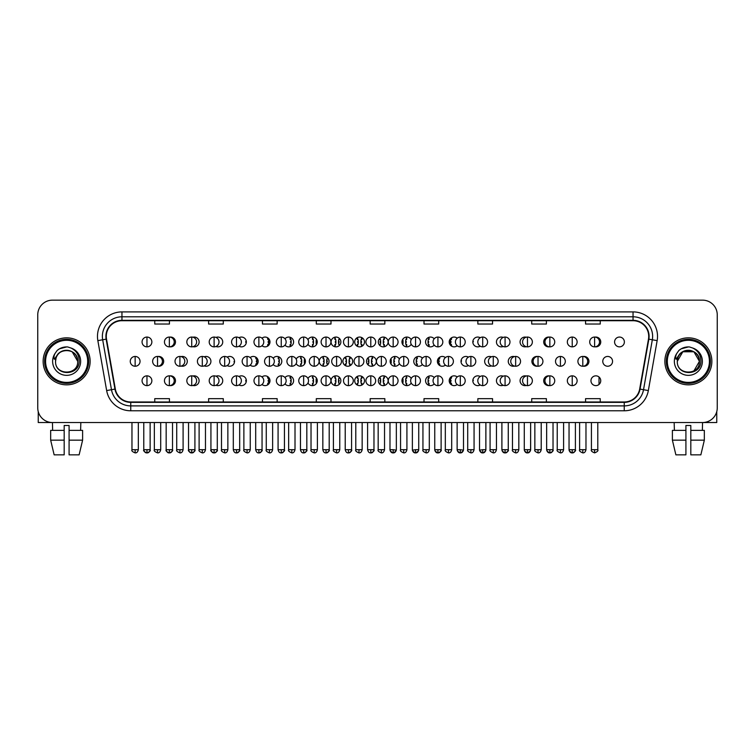 <?xml version="1.0" encoding="UTF-8"?>
<svg xmlns="http://www.w3.org/2000/svg" width="755" height="755" viewBox="0 0 755 755"><rect width="100%" height="100%" fill="white"/><g stroke="black" fill="none" stroke-linecap="round" stroke-linejoin="round"><path stroke-width="1.13" d="M354.699 380.728A4.898 4.898 0 0 0 359.597 385.626A4.898 4.898 0 0 0 364.486 380.728A4.898 4.898 0 0 0 359.597 375.839A4.898 4.898 0 0 0 354.699 380.728M331.077 380.728A4.898 4.898 0 0 0 335.966 385.626A4.898 4.898 0 0 0 340.864 380.728A4.898 4.898 0 0 0 335.966 375.839A4.898 4.898 0 0 0 331.077 380.728M307.993 382.974A4.898 4.898 0 0 0 317.242 380.728A4.898 4.898 0 0 0 307.993 378.491M284.984 383.899A4.898 4.898 0 0 0 293.61 380.728A4.898 4.898 0 0 0 284.984 377.557M238.976 384.946A4.898 4.898 0 0 0 246.357 380.728A4.898 4.898 0 0 0 238.976 376.518M261.985 384.512A4.898 4.898 0 0 0 269.988 380.728A4.898 4.898 0 0 0 261.985 376.953M169.969 385.588A4.898 4.898 0 0 0 175.481 380.728A4.898 4.898 0 0 0 169.969 375.877M192.969 385.465A4.898 4.898 0 0 0 199.112 380.728A4.898 4.898 0 0 0 192.969 375.999M215.977 385.258A4.898 4.898 0 0 0 222.734 380.728A4.898 4.898 0 0 0 215.977 376.207M378.321 380.728A4.898 4.898 0 0 0 383.219 385.626A4.898 4.898 0 0 0 388.117 380.728A4.898 4.898 0 0 0 383.219 375.839A4.898 4.898 0 0 0 378.321 380.728M411.201 378.491A4.898 4.898 0 0 0 401.953 380.728A4.898 4.898 0 0 0 411.201 382.974M434.2 377.557A4.898 4.898 0 0 0 425.575 380.728A4.898 4.898 0 0 0 434.2 383.899M457.209 376.953A4.898 4.898 0 0 0 449.206 380.728A4.898 4.898 0 0 0 457.209 384.512M480.208 376.518A4.898 4.898 0 0 0 472.828 380.728A4.898 4.898 0 0 0 480.208 384.946M503.217 376.207A4.898 4.898 0 0 0 496.45 380.728A4.898 4.898 0 0 0 503.217 385.258M526.216 375.999A4.898 4.898 0 0 0 520.082 380.728A4.898 4.898 0 0 0 526.216 385.465M549.225 375.877A4.898 4.898 0 0 0 543.704 380.728A4.898 4.898 0 0 0 549.225 385.588M590.957 380.728A4.898 4.898 0 0 0 595.855 385.626A4.898 4.898 0 0 0 600.744 380.728A4.898 4.898 0 0 0 595.855 375.839A4.898 4.898 0 0 0 590.957 380.728M366.515 361.343A4.898 4.898 0 0 0 371.403 366.241A4.898 4.898 0 0 0 376.301 361.343A4.898 4.898 0 0 0 371.403 356.445A4.898 4.898 0 0 0 366.515 361.343M319.261 361.343A4.898 4.898 0 0 0 324.159 366.241A4.898 4.898 0 0 0 329.048 361.343A4.898 4.898 0 0 0 324.159 356.445A4.898 4.898 0 0 0 319.261 361.343M296.177 363.589A4.898 4.898 0 0 0 305.426 361.343A4.898 4.898 0 0 0 296.177 359.106M273.178 364.514A4.898 4.898 0 0 0 281.804 361.343A4.898 4.898 0 0 0 273.178 358.172M250.169 365.127A4.898 4.898 0 0 0 258.172 361.343A4.898 4.898 0 0 0 250.169 357.559M342.883 361.343A4.898 4.898 0 0 0 347.781 366.241A4.898 4.898 0 0 0 352.679 361.343A4.898 4.898 0 0 0 347.781 356.445A4.898 4.898 0 0 0 342.883 361.343M158.154 366.203A4.898 4.898 0 0 0 163.675 361.343A4.898 4.898 0 0 0 158.154 356.492M181.153 366.081A4.898 4.898 0 0 0 187.297 361.343A4.898 4.898 0 0 0 181.153 356.605M204.161 365.873A4.898 4.898 0 0 0 210.919 361.343A4.898 4.898 0 0 0 204.161 356.822M227.161 365.562A4.898 4.898 0 0 0 234.55 361.343A4.898 4.898 0 0 0 227.161 357.124M399.386 359.106A4.898 4.898 0 0 0 390.137 361.343A4.898 4.898 0 0 0 399.386 363.589M422.385 358.172A4.898 4.898 0 0 0 413.759 361.343A4.898 4.898 0 0 0 422.385 364.514M445.393 357.559A4.898 4.898 0 0 0 437.39 361.343A4.898 4.898 0 0 0 445.393 365.127M468.402 357.124A4.898 4.898 0 0 0 461.012 361.343A4.898 4.898 0 0 0 468.402 365.562M491.401 356.822A4.898 4.898 0 0 0 484.644 361.343A4.898 4.898 0 0 0 491.401 365.873M514.41 356.605A4.898 4.898 0 0 0 508.266 361.343A4.898 4.898 0 0 0 514.41 366.081M537.409 356.492A4.898 4.898 0 0 0 531.888 361.343A4.898 4.898 0 0 0 537.409 366.203M583.417 366.203A4.898 4.898 0 0 0 588.938 361.343A4.898 4.898 0 0 0 583.417 356.492M602.773 361.343A4.898 4.898 0 0 0 607.662 366.241A4.898 4.898 0 0 0 612.56 361.343A4.898 4.898 0 0 0 607.662 356.445A4.898 4.898 0 0 0 602.773 361.343M169.969 346.819A4.898 4.898 0 0 0 175.481 341.958A4.898 4.898 0 0 0 169.969 337.098M192.969 346.696A4.898 4.898 0 0 0 199.112 341.958A4.898 4.898 0 0 0 192.969 337.221M215.977 346.488A4.898 4.898 0 0 0 222.734 341.958A4.898 4.898 0 0 0 215.977 337.428M238.976 346.177A4.898 4.898 0 0 0 246.357 341.958A4.898 4.898 0 0 0 238.976 337.74M261.985 345.743A4.898 4.898 0 0 0 269.988 341.958A4.898 4.898 0 0 0 261.985 338.174M284.984 345.129A4.898 4.898 0 0 0 293.61 341.958A4.898 4.898 0 0 0 284.984 338.787M307.993 344.204A4.898 4.898 0 0 0 317.242 341.958A4.898 4.898 0 0 0 307.993 339.712M331.077 341.958A4.898 4.898 0 0 0 335.966 346.856A4.898 4.898 0 0 0 340.864 341.958A4.898 4.898 0 0 0 335.966 337.06A4.898 4.898 0 0 0 331.077 341.958M354.699 341.958A4.898 4.898 0 0 0 359.597 346.856A4.898 4.898 0 0 0 364.486 341.958A4.898 4.898 0 0 0 359.597 337.06A4.898 4.898 0 0 0 354.699 341.958M378.321 341.958A4.898 4.898 0 0 0 383.219 346.856A4.898 4.898 0 0 0 388.117 341.958A4.898 4.898 0 0 0 383.219 337.06A4.898 4.898 0 0 0 378.321 341.958M411.201 339.712A4.898 4.898 0 0 0 401.953 341.958A4.898 4.898 0 0 0 411.201 344.204M434.2 338.787A4.898 4.898 0 0 0 425.575 341.958A4.898 4.898 0 0 0 434.2 345.129M457.209 338.174A4.898 4.898 0 0 0 449.206 341.958A4.898 4.898 0 0 0 457.209 345.743M480.208 337.74A4.898 4.898 0 0 0 472.828 341.958A4.898 4.898 0 0 0 480.208 346.177M503.217 337.428A4.898 4.898 0 0 0 496.45 341.958A4.898 4.898 0 0 0 503.217 346.488M526.216 337.221A4.898 4.898 0 0 0 520.082 341.958A4.898 4.898 0 0 0 526.216 346.696M549.225 337.098A4.898 4.898 0 0 0 543.704 341.958A4.898 4.898 0 0 0 549.225 346.819M595.233 346.819A4.898 4.898 0 0 0 600.744 341.958A4.898 4.898 0 0 0 595.233 337.098M614.579 341.958A4.898 4.898 0 0 0 619.477 346.856A4.898 4.898 0 0 0 624.376 341.958A4.898 4.898 0 0 0 619.477 337.06A4.898 4.898 0 0 0 614.579 341.958M43.139 361.343A23.499 23.499 0 0 0 66.638 384.842A23.499 23.499 0 0 0 90.128 361.343A23.499 23.499 0 0 0 66.638 337.844A23.499 23.499 0 0 0 43.139 361.343A23.499 23.499 0 0 0 66.638 384.842A23.499 23.499 0 0 0 90.128 361.343A23.499 23.499 0 0 0 66.638 337.844A23.499 23.499 0 0 0 43.139 361.343M664.872 361.343A23.499 23.499 0 0 0 688.362 384.842A23.499 23.499 0 0 0 711.861 361.343A23.499 23.499 0 0 0 688.362 337.844A23.499 23.499 0 0 0 664.872 361.343A23.499 23.499 0 0 0 688.362 384.842A23.499 23.499 0 0 0 711.861 361.343A23.499 23.499 0 0 0 688.362 337.844A23.499 23.499 0 0 0 664.872 361.343M106.285 336.381A15.666 15.666 0 0 1 121.951 320.715L633.049 320.715A15.666 15.666 0 0 1 648.479 339.099L639.674 389.033A15.666 15.666 0 0 1 624.243 401.981L130.757 401.981A15.666 15.666 0 0 1 115.326 389.033L106.521 339.099A15.666 15.666 0 0 1 106.285 336.381M105.898 336.381A16.053 16.053 0 0 0 106.144 339.165L114.949 389.099A16.053 16.053 0 0 0 130.757 402.368L624.243 402.368A16.053 16.053 0 0 0 640.051 389.099L648.856 339.165A16.053 16.053 0 0 0 633.049 320.318L121.951 320.318A16.053 16.053 0 0 0 105.898 336.381M97.848 340.628A24.481 24.481 0 0 1 121.951 311.9L633.049 311.9A24.481 24.481 0 0 1 657.152 340.628L648.347 390.561A24.481 24.481 0 0 1 624.243 410.786L130.757 410.786A24.481 24.481 0 0 1 106.653 390.561L97.848 340.628L102.671 339.778A19.583 19.583 0 0 1 121.951 316.798L633.049 316.798A19.583 19.583 0 0 1 652.329 339.778L643.524 389.712A19.583 19.583 0 0 1 624.243 405.897L130.757 405.897A19.583 19.583 0 0 1 111.476 389.712L102.671 339.778A19.583 19.583 0 0 1 102.369 336.381M717.25 314.835A14.685 14.685 0 0 0 702.565 300.15L52.435 300.15A14.685 14.685 0 0 0 37.75 314.835L37.75 407.851A14.685 14.685 0 0 0 52.435 422.536L702.565 422.536A14.685 14.685 0 0 0 717.25 407.851L717.25 314.835L717.25 407.851M640.051 389.099L643.524 389.712L652.329 339.778L657.152 340.628M370.158 320.715L370.158 324.027L384.842 324.027L384.842 320.715M316.307 320.715L316.307 324.027L330.992 324.027L330.992 320.715M262.457 320.715L262.457 324.027L277.142 324.027L277.142 320.715M208.606 320.715L208.606 324.027L223.291 324.027L223.291 320.715M154.756 320.715L154.756 324.027L169.441 324.027L169.441 320.715M424.008 320.715L424.008 324.027L438.693 324.027L438.693 320.715M477.858 320.715L477.858 324.027L492.543 324.027L492.543 320.715M531.709 320.715L531.709 324.027L546.394 324.027L546.394 320.715M585.559 320.715L585.559 324.027L600.244 324.027L600.244 320.715M384.842 401.981L384.842 398.659L370.158 398.659L370.158 401.981M330.992 401.981L330.992 398.659L316.307 398.659L316.307 401.981M277.142 401.981L277.142 398.659L262.457 398.659L262.457 401.981M223.291 401.981L223.291 398.659L208.606 398.659L208.606 401.981M169.441 401.981L169.441 398.659L154.756 398.659L154.756 401.981M438.693 401.981L438.693 398.659L424.008 398.659L424.008 401.981M492.543 401.981L492.543 398.659L477.858 398.659L477.858 401.981M546.394 401.981L546.394 398.659L531.709 398.659L531.709 401.981M600.244 401.981L600.244 398.659L585.559 398.659L585.559 401.981M37.75 314.835L37.75 407.851M702.565 300.15L52.435 300.15M52.652 430.369L52.435 422.536L702.565 422.536L702.348 430.369M146.961 337.06A4.898 4.898 0 0 0 142.063 341.958A4.898 4.898 0 0 0 146.961 346.856A4.898 4.898 0 0 0 151.859 341.958A4.898 4.898 0 0 0 146.961 337.06L146.961 346.856A4.898 4.898 0 0 0 151.859 341.958A4.898 4.898 0 0 0 146.961 337.06M135.145 356.445A4.898 4.898 0 0 0 130.256 361.343A4.898 4.898 0 0 0 135.145 366.241A4.898 4.898 0 0 0 140.043 361.343A4.898 4.898 0 0 0 135.145 356.445L135.145 366.241A4.898 4.898 0 0 0 140.043 361.343A4.898 4.898 0 0 0 135.145 356.445M146.961 375.839A4.898 4.898 0 0 0 142.063 380.728A4.898 4.898 0 0 0 146.961 385.626A4.898 4.898 0 0 0 151.859 380.728A4.898 4.898 0 0 0 146.961 375.839L146.961 385.626A4.898 4.898 0 0 0 151.859 380.728A4.898 4.898 0 0 0 146.961 375.839M169.346 337.06A4.898 4.898 0 0 0 164.448 341.958A4.898 4.898 0 0 0 169.346 346.856A4.898 4.898 0 0 0 174.235 341.958A4.898 4.898 0 0 0 169.346 337.06L169.346 346.856A4.898 4.898 0 0 0 174.235 341.958A4.898 4.898 0 0 0 169.346 337.06M191.723 337.06A4.898 4.898 0 0 0 186.834 341.958A4.898 4.898 0 0 0 191.723 346.856A4.898 4.898 0 0 0 196.621 341.958A4.898 4.898 0 0 0 191.723 337.06L191.723 346.856A4.898 4.898 0 0 0 196.621 341.958A4.898 4.898 0 0 0 191.723 337.06M214.109 337.06A4.898 4.898 0 0 0 209.21 341.958A4.898 4.898 0 0 0 214.109 346.856A4.898 4.898 0 0 0 219.007 341.958A4.898 4.898 0 0 0 214.109 337.06L214.109 346.856A4.898 4.898 0 0 0 219.007 341.958A4.898 4.898 0 0 0 214.109 337.06M236.494 337.06A4.898 4.898 0 0 0 231.596 341.958A4.898 4.898 0 0 0 236.494 346.856A4.898 4.898 0 0 0 241.383 341.958A4.898 4.898 0 0 0 236.494 337.06L236.494 346.856A4.898 4.898 0 0 0 241.383 341.958A4.898 4.898 0 0 0 236.494 337.06M245.686 339.486L245.271 338.882M246.338 342.449L245.79 342.449L245.79 341.468L246.338 341.468M245.271 345.035L245.686 344.431M157.531 356.445A4.898 4.898 0 0 0 152.633 361.343A4.898 4.898 0 0 0 157.531 366.241A4.898 4.898 0 0 0 162.429 361.343A4.898 4.898 0 0 0 157.531 356.445L157.531 366.241A4.898 4.898 0 0 0 162.429 361.343A4.898 4.898 0 0 0 157.531 356.445M179.916 356.445A4.898 4.898 0 0 0 175.018 361.343A4.898 4.898 0 0 0 179.916 366.241A4.898 4.898 0 0 0 184.805 361.343A4.898 4.898 0 0 0 179.916 356.445L179.916 366.241A4.898 4.898 0 0 0 184.805 361.343A4.898 4.898 0 0 0 179.916 356.445M202.293 356.445A4.898 4.898 0 0 0 197.404 361.343A4.898 4.898 0 0 0 202.293 366.241A4.898 4.898 0 0 0 207.191 361.343A4.898 4.898 0 0 0 202.293 356.445L202.293 366.241A4.898 4.898 0 0 0 207.191 361.343A4.898 4.898 0 0 0 202.293 356.445M169.346 375.839A4.898 4.898 0 0 0 164.448 380.728A4.898 4.898 0 0 0 169.346 385.626A4.898 4.898 0 0 0 174.235 380.728A4.898 4.898 0 0 0 169.346 375.839L169.346 385.626A4.898 4.898 0 0 0 174.235 380.728A4.898 4.898 0 0 0 169.346 375.839M191.723 375.839A4.898 4.898 0 0 0 186.834 380.728A4.898 4.898 0 0 0 191.723 385.626A4.898 4.898 0 0 0 196.621 380.728A4.898 4.898 0 0 0 191.723 375.839L191.723 385.626A4.898 4.898 0 0 0 196.621 380.728A4.898 4.898 0 0 0 191.723 375.839M214.109 375.839A4.898 4.898 0 0 0 209.21 380.728A4.898 4.898 0 0 0 214.109 385.626A4.898 4.898 0 0 0 219.007 380.728A4.898 4.898 0 0 0 214.109 375.839L214.109 385.626A4.898 4.898 0 0 0 219.007 380.728A4.898 4.898 0 0 0 214.109 375.839M236.494 375.839A4.898 4.898 0 0 0 231.596 380.728A4.898 4.898 0 0 0 236.494 385.626A4.898 4.898 0 0 0 241.383 380.728A4.898 4.898 0 0 0 236.494 375.839L236.494 385.626A4.898 4.898 0 0 0 241.383 380.728A4.898 4.898 0 0 0 236.494 375.839M245.686 378.255L245.271 377.651M246.338 381.218L245.79 381.218L245.79 380.237L246.338 380.237M245.271 383.814L245.686 383.21M38.241 411.617L38.241 422.536L95.026 422.536M716.759 411.617L716.759 422.536L659.974 422.536M88.665 361.343A22.027 22.027 0 0 0 66.638 339.316A22.027 22.027 0 0 0 44.602 361.343A22.027 22.027 0 0 0 66.638 383.37A22.027 22.027 0 0 0 88.665 361.343M87.684 361.343A21.055 21.055 0 0 0 66.638 340.297A21.055 21.055 0 0 0 45.583 361.343A21.055 21.055 0 0 0 66.638 382.398A21.055 21.055 0 0 0 87.684 361.343M56.078 358.021L55.549 361.343C54.945 376.377 79.256 376.103 79.181 361.343C79.228 355.237 76.5 350.801 71.008 348.036L67.695 346.951C63.703 346.715 60.192 347.885 57.144 350.471L55.143 353.331C53.935 355.388 53.662 357.379 54.351 359.305L57.918 354.019C61.23 350.697 65.185 349.603 69.771 350.735A11.07 11.07 0 0 0 56.078 358.021L55.568 361.343C54.888 347.064 78.378 347.064 77.699 361.343C78.378 375.622 54.888 375.622 55.568 361.343L56.078 358.021M69.771 350.735C74.717 352.491 77.359 356.03 77.699 361.343L72.169 351.764L69.771 350.735L72.169 351.764L77.699 361.343L72.169 351.764L69.771 350.735L72.169 351.764L77.699 361.343L72.169 351.764L69.771 350.735L72.169 351.764L77.699 361.343L72.169 351.764L69.771 350.735L72.169 351.764L77.699 361.343C78.378 375.622 54.888 375.622 55.568 361.343C54.888 375.622 78.378 375.622 77.699 361.343C78.378 375.622 54.888 375.622 55.568 361.343M57.172 350.443L59.419 348.848L66.742 346.913L59.419 348.848L57.172 350.443L59.419 348.848L66.742 346.913L59.419 348.848L57.172 350.443L59.419 348.848L66.742 346.913L59.419 348.848L57.172 350.443L59.419 348.848L66.742 346.913L59.419 348.848L57.172 350.443L59.419 348.848L66.742 346.913L59.419 348.848L57.172 350.443L59.419 348.848L66.742 346.913L59.419 348.848L57.172 350.443L59.419 348.848L66.742 346.913M710.398 361.343A22.027 22.027 0 0 0 688.362 339.316A22.027 22.027 0 0 0 666.335 361.343A22.027 22.027 0 0 0 688.362 383.37A22.027 22.027 0 0 0 710.398 361.343M709.417 361.343A21.055 21.055 0 0 0 688.362 340.297A21.055 21.055 0 0 0 667.316 361.343A21.055 21.055 0 0 0 688.362 382.398A21.055 21.055 0 0 0 709.417 361.343M693.902 351.764L682.831 351.764L677.301 361.343L677.811 358.021L677.282 361.343C676.678 376.377 700.989 376.103 700.914 361.343C700.961 355.237 698.233 350.801 692.741 348.036L689.428 346.951C685.436 346.715 681.925 347.885 678.877 350.471L676.876 353.331C675.668 355.388 675.395 357.379 676.084 359.305L679.651 354.019C682.964 350.697 686.918 349.603 691.505 350.735A11.07 11.07 0 0 0 677.811 358.021L677.301 361.343C676.622 347.064 700.111 347.064 699.432 361.343L693.902 370.932L699.432 361.343C700.111 375.622 676.622 375.622 677.301 361.343C676.622 347.064 700.111 347.064 699.432 361.343C700.111 375.622 676.622 375.622 677.301 361.343C676.622 347.064 700.111 347.064 699.432 361.343C700.111 375.622 676.622 375.622 677.301 361.343C676.622 347.064 700.111 347.064 699.432 361.343C700.111 375.622 676.622 375.622 677.301 361.343C676.622 347.064 700.111 347.064 699.432 361.343L693.902 370.932M691.505 350.735L693.902 351.764L699.432 361.343L693.902 351.764L691.505 350.735L693.902 351.764L699.432 361.343L693.902 351.764L691.505 350.735L693.902 351.764L699.432 361.343L693.902 351.764L691.505 350.735C696.45 352.491 699.092 356.03 699.432 361.343M677.301 361.343L677.811 358.021L677.301 361.343M678.905 350.443L681.152 348.848L688.475 346.913L681.152 348.848L678.905 350.443L681.152 348.848L688.475 346.913L681.152 348.848L678.905 350.443L681.152 348.848L688.475 346.913L681.152 348.848L678.905 350.443L681.152 348.848L688.475 346.913L681.152 348.848L678.905 350.443L681.152 348.848L688.475 346.913L681.152 348.848L678.905 350.443L681.152 348.848L688.475 346.913L681.152 348.848L678.905 350.443L681.152 348.848L688.475 346.913M50.66 430.369L50.66 440.165L54.143 454.85L50.66 440.165L50.66 430.369L64.184 430.369L64.184 425.48L69.082 425.48L69.082 430.369L82.606 430.369L82.606 440.165L79.124 454.85L82.606 440.165L69.082 440.165L69.082 430.369M80.832 422.536L80.615 430.369M64.184 430.369L64.184 454.85L54.143 454.85M50.66 440.165L64.184 440.165M79.124 454.85L69.082 454.85L69.082 440.165M672.394 430.369L672.394 440.165L675.876 454.85L672.394 440.165L672.394 430.369L685.917 430.369L685.917 425.48L690.816 425.48L690.816 430.369L704.34 430.369L704.34 440.165L700.857 454.85L704.34 440.165L690.816 440.165L690.816 430.369L690.816 454.85L700.857 454.85M685.917 430.369L685.917 454.85L675.876 454.85M672.394 440.165L685.917 440.165M674.168 422.536L674.385 430.369M224.679 356.445A4.898 4.898 0 0 0 219.78 361.343A4.898 4.898 0 0 0 224.679 366.241A4.898 4.898 0 0 0 229.577 361.343A4.898 4.898 0 0 0 224.679 356.445L224.679 366.241A4.898 4.898 0 0 0 229.577 361.343A4.898 4.898 0 0 0 224.679 356.445M233.88 358.87L233.455 358.266M234.522 361.834L233.984 361.834L234.522 360.852M233.455 364.42L233.88 363.816M258.871 337.06A4.898 4.898 0 0 0 253.982 341.958A4.898 4.898 0 0 0 258.871 346.856A4.898 4.898 0 0 0 263.769 341.958A4.898 4.898 0 0 0 258.871 337.06L258.871 346.856A4.898 4.898 0 0 0 263.769 341.958A4.898 4.898 0 0 0 258.871 337.06M267.997 345.894A9.938 9.938 0 0 0 268.167 345.488L267.572 345.299L267.874 344.365L268.469 344.563A9.938 9.938 0 0 0 268.799 342.449L268.176 342.449L268.176 341.468L268.799 341.468A9.938 9.938 0 0 0 268.469 339.354L267.874 339.552L267.572 338.618L268.167 338.429A9.938 9.938 0 0 0 267.997 338.023M281.256 337.06A4.898 4.898 0 0 0 276.358 341.958A4.898 4.898 0 0 0 281.256 346.856A4.898 4.898 0 0 0 286.154 341.958A4.898 4.898 0 0 0 281.256 337.06L281.256 346.856A4.898 4.898 0 0 0 286.154 341.958A4.898 4.898 0 0 0 281.256 337.06M289.995 346.687A9.938 9.938 0 0 0 290.543 345.488L289.948 345.299L290.25 344.365L290.845 344.563A9.938 9.938 0 0 0 291.185 342.449L290.562 342.449L290.562 341.468L291.185 341.468A9.938 9.938 0 0 0 290.845 339.354L290.25 339.552L289.948 338.618L290.543 338.429A9.938 9.938 0 0 0 289.995 337.23M303.642 337.06A4.898 4.898 0 0 0 298.744 341.958A4.898 4.898 0 0 0 303.642 346.856A4.898 4.898 0 0 0 308.531 341.958A4.898 4.898 0 0 0 303.642 337.06L303.642 346.856A4.898 4.898 0 0 0 308.531 341.958A4.898 4.898 0 0 0 303.642 337.06M312.287 346.856A9.938 9.938 0 0 0 312.929 345.488L312.334 345.299L312.636 344.365L313.231 344.563A9.938 9.938 0 0 0 313.561 342.449L312.938 342.449L312.938 341.468L313.561 341.468A9.938 9.938 0 0 0 313.231 339.354L312.636 339.552L312.334 338.618L312.929 338.429A9.938 9.938 0 0 0 312.287 337.06M326.018 337.06A4.898 4.898 0 0 0 321.12 341.958A4.898 4.898 0 0 0 326.018 346.856A4.898 4.898 0 0 0 330.916 341.958A4.898 4.898 0 0 0 326.018 337.06L326.018 346.856A4.898 4.898 0 0 0 330.916 341.958A4.898 4.898 0 0 0 326.018 337.06M334.758 346.705A9.938 9.938 0 0 0 335.305 345.488L334.72 345.299L335.022 344.365L335.616 344.563A9.938 9.938 0 0 0 335.947 342.449L335.324 342.449L335.324 341.468L335.947 341.468A9.938 9.938 0 0 0 335.616 339.354L335.022 339.552L334.72 338.618L335.305 338.429A9.938 9.938 0 0 0 334.758 337.211M316.505 339.382L316.43 339.354A9.938 9.938 0 0 0 316.09 341.468L316.723 341.468L316.723 342.449L316.09 342.449A9.938 9.938 0 0 0 316.43 344.563L316.505 344.535M247.064 356.445A4.898 4.898 0 0 0 242.166 361.343A4.898 4.898 0 0 0 247.064 366.241A4.898 4.898 0 0 0 251.953 361.343A4.898 4.898 0 0 0 247.064 356.445L247.064 366.241A4.898 4.898 0 0 0 251.953 361.343A4.898 4.898 0 0 0 247.064 356.445M256.181 365.288A9.938 9.938 0 0 0 256.351 364.882L255.756 364.684L256.058 363.75L256.653 363.948A9.938 9.938 0 0 0 256.983 361.834L256.36 361.834L256.36 360.852L256.983 360.852A9.938 9.938 0 0 0 256.653 358.748L256.058 358.936L255.756 358.002L256.351 357.813A9.938 9.938 0 0 0 256.181 357.408M269.441 356.445A4.898 4.898 0 0 0 264.552 361.343A4.898 4.898 0 0 0 269.441 366.241A4.898 4.898 0 0 0 274.339 361.343A4.898 4.898 0 0 0 269.441 356.445L269.441 366.241A4.898 4.898 0 0 0 274.339 361.343A4.898 4.898 0 0 0 269.441 356.445M278.189 366.071A9.938 9.938 0 0 0 278.727 364.882L278.142 364.684L278.444 363.75L279.039 363.948A9.938 9.938 0 0 0 279.369 361.834L278.746 361.834L278.746 360.852L279.369 360.852A9.938 9.938 0 0 0 279.039 358.748L278.444 358.936L278.142 358.002L278.727 357.813A9.938 9.938 0 0 0 278.189 356.624M291.826 356.445A4.898 4.898 0 0 0 286.928 361.343A4.898 4.898 0 0 0 291.826 366.241A4.898 4.898 0 0 0 296.724 361.343A4.898 4.898 0 0 0 291.826 356.445L291.826 366.241A4.898 4.898 0 0 0 296.724 361.343A4.898 4.898 0 0 0 291.826 356.445M300.471 366.241A9.938 9.938 0 0 0 301.113 364.882L300.518 364.684L300.82 363.75L301.415 363.948A9.938 9.938 0 0 0 301.755 361.834L301.122 361.834L301.122 360.852L301.755 360.852A9.938 9.938 0 0 0 301.415 358.748L300.82 358.936L300.518 358.002L301.113 357.813A9.938 9.938 0 0 0 300.471 356.445M314.212 356.445A4.898 4.898 0 0 0 309.314 361.343A4.898 4.898 0 0 0 314.212 366.241A4.898 4.898 0 0 0 319.101 361.343A4.898 4.898 0 0 0 314.212 356.445L314.212 366.241A4.898 4.898 0 0 0 319.101 361.343A4.898 4.898 0 0 0 314.212 356.445M322.942 366.09A9.938 9.938 0 0 0 323.499 364.882L322.904 364.684L323.206 363.75L323.801 363.948A9.938 9.938 0 0 0 324.131 361.834L323.508 361.834L323.508 360.852L324.131 360.852A9.938 9.938 0 0 0 323.801 358.748L323.206 358.936L322.904 358.002L323.499 357.813A9.938 9.938 0 0 0 322.942 356.605M304.69 358.767L304.614 358.748A9.938 9.938 0 0 0 304.284 360.852L304.907 360.852L304.907 361.834L304.284 361.834A9.938 9.938 0 0 0 304.614 363.948L304.69 363.919M258.871 375.839A4.898 4.898 0 0 0 253.982 380.728A4.898 4.898 0 0 0 258.871 385.626A4.898 4.898 0 0 0 263.769 380.728A4.898 4.898 0 0 0 258.871 375.839L258.871 385.626A4.898 4.898 0 0 0 263.769 380.728A4.898 4.898 0 0 0 258.871 375.839M267.997 384.673A9.938 9.938 0 0 0 268.167 384.267L267.572 384.068L267.874 383.144L268.469 383.332A9.938 9.938 0 0 0 268.799 381.218L268.176 381.218L268.176 380.237L268.799 380.237A9.938 9.938 0 0 0 268.469 378.132L267.874 378.321L267.572 377.387L268.167 377.198A9.938 9.938 0 0 0 267.997 376.792M281.256 375.839A4.898 4.898 0 0 0 276.358 380.728A4.898 4.898 0 0 0 281.256 385.626A4.898 4.898 0 0 0 286.154 380.728A4.898 4.898 0 0 0 281.256 375.839L281.256 385.626A4.898 4.898 0 0 0 286.154 380.728A4.898 4.898 0 0 0 281.256 375.839M289.995 385.456A9.938 9.938 0 0 0 290.543 384.267L289.948 384.068L290.25 383.144L290.845 383.332A9.938 9.938 0 0 0 291.185 381.218L290.562 381.218L290.562 380.237L291.185 380.237A9.938 9.938 0 0 0 290.845 378.132L290.25 378.321L289.948 377.387L290.543 377.198A9.938 9.938 0 0 0 289.995 376.009M303.642 375.839A4.898 4.898 0 0 0 298.744 380.728A4.898 4.898 0 0 0 303.642 385.626A4.898 4.898 0 0 0 308.531 380.728A4.898 4.898 0 0 0 303.642 375.839L303.642 385.626A4.898 4.898 0 0 0 308.531 380.728A4.898 4.898 0 0 0 303.642 375.839M312.287 385.626A9.938 9.938 0 0 0 312.929 384.267L312.334 384.068L312.636 383.144L313.231 383.332A9.938 9.938 0 0 0 313.561 381.218L312.938 381.218L312.938 380.237L313.561 380.237A9.938 9.938 0 0 0 313.231 378.132L312.636 378.321L312.334 377.387L312.929 377.198A9.938 9.938 0 0 0 312.287 375.839M348.404 337.06A4.898 4.898 0 0 0 343.506 341.958A4.898 4.898 0 0 0 348.404 346.856A4.898 4.898 0 0 0 353.302 341.958A4.898 4.898 0 0 0 348.404 337.06L348.404 346.856A4.898 4.898 0 0 0 353.302 341.958A4.898 4.898 0 0 0 348.404 337.06M357.341 346.3A9.938 9.938 0 0 0 357.691 345.488L357.096 345.299L357.398 344.365L357.993 344.563A9.938 9.938 0 0 0 358.332 342.449L357.7 342.449L357.7 341.468L358.332 341.468A9.938 9.938 0 0 0 357.993 339.354L357.398 339.552L357.096 338.618L357.691 338.429A9.938 9.938 0 0 0 357.341 337.617M339.665 338.75L339.401 339.552L338.816 339.354A9.938 9.938 0 0 0 338.476 341.468L339.099 341.468L339.099 342.449L338.476 342.449A9.938 9.938 0 0 0 338.816 344.563L339.401 344.365L339.665 345.167M370.79 337.06A4.898 4.898 0 0 0 365.892 341.958A4.898 4.898 0 0 0 370.79 346.856A4.898 4.898 0 0 0 375.679 341.958A4.898 4.898 0 0 0 370.79 337.06L370.79 346.856A4.898 4.898 0 0 0 375.679 341.958A4.898 4.898 0 0 0 370.79 337.06M379.52 345.167L379.784 344.365L380.378 344.563A9.938 9.938 0 0 0 380.709 342.449L380.086 342.449L380.086 341.468L380.709 341.468A9.938 9.938 0 0 0 380.378 339.354L379.784 339.552L379.52 338.75M361.853 337.617A9.938 9.938 0 0 0 361.494 338.429L362.089 338.618L361.787 339.552L361.192 339.354A9.938 9.938 0 0 0 360.862 341.468L361.485 341.468L361.485 342.449L360.862 342.449A9.938 9.938 0 0 0 361.192 344.563L361.787 344.365L362.089 345.299L361.494 345.488A9.938 9.938 0 0 0 361.853 346.3M393.166 337.06A4.898 4.898 0 0 0 388.268 341.958A4.898 4.898 0 0 0 393.166 346.856A4.898 4.898 0 0 0 398.064 341.958A4.898 4.898 0 0 0 393.166 337.06L393.166 346.856A4.898 4.898 0 0 0 398.064 341.958A4.898 4.898 0 0 0 393.166 337.06M402.679 344.535L402.755 344.563A9.938 9.938 0 0 0 403.094 342.449L402.472 342.449L402.472 341.468L403.094 341.468A9.938 9.938 0 0 0 402.755 339.354L402.679 339.382M384.437 337.211A9.938 9.938 0 0 0 383.88 338.429L384.474 338.618L384.172 339.552L383.578 339.354A9.938 9.938 0 0 0 383.238 341.468L383.87 341.468L383.87 342.449L383.238 342.449A9.938 9.938 0 0 0 383.578 344.563L384.172 344.365L384.474 345.299L383.88 345.488A9.938 9.938 0 0 0 384.437 346.705M415.552 337.06A4.898 4.898 0 0 0 410.654 341.958A4.898 4.898 0 0 0 415.552 346.856A4.898 4.898 0 0 0 420.45 341.958A4.898 4.898 0 0 0 415.552 337.06L415.552 346.856A4.898 4.898 0 0 0 420.45 341.958A4.898 4.898 0 0 0 415.552 337.06M406.898 337.06A9.938 9.938 0 0 0 406.266 338.429L406.851 338.618L406.549 339.552L405.954 339.354A9.938 9.938 0 0 0 405.624 341.468L406.247 341.468L406.247 342.449L405.624 342.449A9.938 9.938 0 0 0 405.954 344.563L406.549 344.365L406.851 345.299L406.266 345.488A9.938 9.938 0 0 0 406.898 346.856M437.928 337.06A4.898 4.898 0 0 0 433.04 341.958A4.898 4.898 0 0 0 437.928 346.856A4.898 4.898 0 0 0 442.826 341.958A4.898 4.898 0 0 0 437.928 337.06L437.928 346.856A4.898 4.898 0 0 0 442.826 341.958A4.898 4.898 0 0 0 437.928 337.06M429.189 337.23A9.938 9.938 0 0 0 428.642 338.429L429.236 338.618L428.934 339.552L428.34 339.354A9.938 9.938 0 0 0 428.009 341.468L428.632 341.468L428.632 342.449L428.009 342.449A9.938 9.938 0 0 0 428.34 344.563L428.934 344.365L429.236 345.299L428.642 345.488A9.938 9.938 0 0 0 429.189 346.687M460.314 337.06A4.898 4.898 0 0 0 455.416 341.958A4.898 4.898 0 0 0 460.314 346.856A4.898 4.898 0 0 0 465.212 341.958A4.898 4.898 0 0 0 460.314 337.06L460.314 346.856A4.898 4.898 0 0 0 465.212 341.958A4.898 4.898 0 0 0 460.314 337.06M451.188 338.023A9.938 9.938 0 0 0 451.028 338.429L451.622 338.618L451.32 339.552L450.726 339.354A9.938 9.938 0 0 0 450.386 341.468L451.009 341.468L451.009 342.449L450.386 342.449A9.938 9.938 0 0 0 450.726 344.563L451.32 344.365L451.622 345.299L451.028 345.488A9.938 9.938 0 0 0 451.188 345.894M336.588 356.445A4.898 4.898 0 0 0 331.69 361.343A4.898 4.898 0 0 0 336.588 366.241A4.898 4.898 0 0 0 341.486 361.343A4.898 4.898 0 0 0 336.588 356.445L336.588 366.241A4.898 4.898 0 0 0 341.486 361.343A4.898 4.898 0 0 0 336.588 356.445M345.526 365.694A9.938 9.938 0 0 0 345.875 364.882L345.28 364.684L345.592 363.75L346.177 363.948A9.938 9.938 0 0 0 346.517 361.834L345.894 361.834L345.894 360.852L346.517 360.852A9.938 9.938 0 0 0 346.177 358.748L345.592 358.936L345.28 358.002L345.875 357.813A9.938 9.938 0 0 0 345.526 357.002M327.849 358.134L327.594 358.936L327 358.748A9.938 9.938 0 0 0 326.66 360.852L327.293 360.852L327.293 361.834L326.66 361.834A9.938 9.938 0 0 0 327 363.948L327.594 363.75L327.849 364.552M358.974 356.445A4.898 4.898 0 0 0 354.076 361.343A4.898 4.898 0 0 0 358.974 366.241A4.898 4.898 0 0 0 363.872 361.343A4.898 4.898 0 0 0 358.974 356.445L358.974 366.241A4.898 4.898 0 0 0 363.872 361.343A4.898 4.898 0 0 0 358.974 356.445M367.713 364.552L367.968 363.75L368.563 363.948A9.938 9.938 0 0 0 368.902 361.834L368.27 361.834L368.27 360.852L368.902 360.852A9.938 9.938 0 0 0 368.563 358.748L367.968 358.936L367.713 358.134M350.037 357.002A9.938 9.938 0 0 0 349.688 357.813L350.273 358.002L349.971 358.936L349.386 358.748A9.938 9.938 0 0 0 349.046 360.852L349.669 360.852L349.669 361.834L349.046 361.834A9.938 9.938 0 0 0 349.386 363.948L349.971 363.75L350.273 364.684L349.688 364.882A9.938 9.938 0 0 0 350.037 365.694M381.35 356.445A4.898 4.898 0 0 0 376.462 361.343A4.898 4.898 0 0 0 381.35 366.241A4.898 4.898 0 0 0 386.249 361.343A4.898 4.898 0 0 0 381.35 356.445L381.35 366.241A4.898 4.898 0 0 0 386.249 361.343A4.898 4.898 0 0 0 381.35 356.445M390.873 363.919L390.948 363.948A9.938 9.938 0 0 0 391.279 361.834L390.656 361.834L390.656 360.852L391.279 360.852A9.938 9.938 0 0 0 390.948 358.748L390.873 358.767M372.621 356.605A9.938 9.938 0 0 0 372.064 357.813L372.659 358.002L372.357 358.936L371.762 358.748A9.938 9.938 0 0 0 371.432 360.852L372.055 360.852L372.055 361.834L371.432 361.834A9.938 9.938 0 0 0 371.762 363.948L372.357 363.75L372.659 364.684L372.064 364.882A9.938 9.938 0 0 0 372.621 366.09M403.736 356.445A4.898 4.898 0 0 0 398.838 361.343A4.898 4.898 0 0 0 403.736 366.241A4.898 4.898 0 0 0 408.634 361.343A4.898 4.898 0 0 0 403.736 356.445L403.736 366.241A4.898 4.898 0 0 0 408.634 361.343A4.898 4.898 0 0 0 403.736 356.445M395.091 356.445A9.938 9.938 0 0 0 394.45 357.813L395.044 358.002L394.742 358.936L394.148 358.748A9.938 9.938 0 0 0 393.808 360.852L394.44 360.852L394.44 361.834L393.808 361.834A9.938 9.938 0 0 0 394.148 363.948L394.742 363.75L395.044 364.684L394.45 364.882A9.938 9.938 0 0 0 395.091 366.241M426.122 356.445A4.898 4.898 0 0 0 421.224 361.343A4.898 4.898 0 0 0 426.122 366.241A4.898 4.898 0 0 0 431.011 361.343A4.898 4.898 0 0 0 426.122 356.445L426.122 366.241A4.898 4.898 0 0 0 431.011 361.343A4.898 4.898 0 0 0 426.122 356.445M417.373 356.624A9.938 9.938 0 0 0 416.826 357.813L417.421 358.002L417.119 358.936L416.524 358.748A9.938 9.938 0 0 0 416.194 360.852L416.817 360.852L416.817 361.834L416.194 361.834A9.938 9.938 0 0 0 416.524 363.948L417.119 363.75L417.421 364.684L416.826 364.882A9.938 9.938 0 0 0 417.373 366.071M448.498 356.445A4.898 4.898 0 0 0 443.61 361.343A4.898 4.898 0 0 0 448.498 366.241A4.898 4.898 0 0 0 453.396 361.343A4.898 4.898 0 0 0 448.498 356.445L448.498 366.241A4.898 4.898 0 0 0 453.396 361.343A4.898 4.898 0 0 0 448.498 356.445M439.382 357.408A9.938 9.938 0 0 0 439.212 357.813L439.806 358.002L439.504 358.936L438.91 358.748A9.938 9.938 0 0 0 438.579 360.852L439.202 360.852L439.202 361.834L438.579 361.834A9.938 9.938 0 0 0 438.91 363.948L439.504 363.75L439.806 364.684L439.212 364.882A9.938 9.938 0 0 0 439.382 365.288M326.018 375.839A4.898 4.898 0 0 0 321.12 380.728A4.898 4.898 0 0 0 326.018 385.626A4.898 4.898 0 0 0 330.916 380.728A4.898 4.898 0 0 0 326.018 375.839L326.018 385.626A4.898 4.898 0 0 0 330.916 380.728A4.898 4.898 0 0 0 326.018 375.839M334.758 385.475A9.938 9.938 0 0 0 335.305 384.267L334.72 384.068L335.022 383.144L335.616 383.332A9.938 9.938 0 0 0 335.947 381.218L335.324 381.218L335.324 380.237L335.947 380.237A9.938 9.938 0 0 0 335.616 378.132L335.022 378.321L334.72 377.387L335.305 377.198A9.938 9.938 0 0 0 334.758 375.99M316.505 378.151L316.43 378.132A9.938 9.938 0 0 0 316.09 380.237L316.723 380.237L316.723 381.218L316.09 381.218A9.938 9.938 0 0 0 316.43 383.332L316.505 383.304M348.404 375.839A4.898 4.898 0 0 0 343.506 380.728A4.898 4.898 0 0 0 348.404 385.626A4.898 4.898 0 0 0 353.302 380.728A4.898 4.898 0 0 0 348.404 375.839L348.404 385.626A4.898 4.898 0 0 0 353.302 380.728A4.898 4.898 0 0 0 348.404 375.839M357.341 385.078A9.938 9.938 0 0 0 357.691 384.267L357.096 384.068L357.398 383.144L357.993 383.332A9.938 9.938 0 0 0 358.332 381.218L357.7 381.218L357.7 380.237L358.332 380.237A9.938 9.938 0 0 0 357.993 378.132L357.398 378.321L357.096 377.387L357.691 377.198A9.938 9.938 0 0 0 357.341 376.386M339.665 377.519L339.401 378.321L338.816 378.132A9.938 9.938 0 0 0 338.476 380.237L339.099 380.237L339.099 381.218L338.476 381.218A9.938 9.938 0 0 0 338.816 383.332L339.401 383.144L339.665 383.936M370.79 375.839A4.898 4.898 0 0 0 365.892 380.728A4.898 4.898 0 0 0 370.79 385.626A4.898 4.898 0 0 0 375.679 380.728A4.898 4.898 0 0 0 370.79 375.839L370.79 385.626A4.898 4.898 0 0 0 375.679 380.728A4.898 4.898 0 0 0 370.79 375.839M379.52 383.936L379.784 383.144L380.378 383.332A9.938 9.938 0 0 0 380.709 381.218L380.086 381.218L380.086 380.237L380.709 380.237A9.938 9.938 0 0 0 380.378 378.132L379.784 378.321L379.52 377.519M361.853 376.386A9.938 9.938 0 0 0 361.494 377.198L362.089 377.387L361.787 378.321L361.192 378.132A9.938 9.938 0 0 0 360.862 380.237L361.485 380.237L361.485 381.218L360.862 381.218A9.938 9.938 0 0 0 361.192 383.332L361.787 383.144L362.089 384.068L361.494 384.267A9.938 9.938 0 0 0 361.853 385.078M393.166 375.839A4.898 4.898 0 0 0 388.268 380.728A4.898 4.898 0 0 0 393.166 385.626A4.898 4.898 0 0 0 398.064 380.728A4.898 4.898 0 0 0 393.166 375.839L393.166 385.626A4.898 4.898 0 0 0 398.064 380.728A4.898 4.898 0 0 0 393.166 375.839M402.679 383.304L402.755 383.332A9.938 9.938 0 0 0 403.094 381.218L402.472 381.218L402.472 380.237L403.094 380.237A9.938 9.938 0 0 0 402.755 378.132L402.679 378.151M384.437 375.99A9.938 9.938 0 0 0 383.88 377.198L384.474 377.387L384.172 378.321L383.578 378.132A9.938 9.938 0 0 0 383.238 380.237L383.87 380.237L383.87 381.218L383.238 381.218A9.938 9.938 0 0 0 383.578 383.332L384.172 383.144L384.474 384.068L383.88 384.267A9.938 9.938 0 0 0 384.437 385.475M415.552 375.839A4.898 4.898 0 0 0 410.654 380.728A4.898 4.898 0 0 0 415.552 385.626A4.898 4.898 0 0 0 420.45 380.728A4.898 4.898 0 0 0 415.552 375.839L415.552 385.626A4.898 4.898 0 0 0 420.45 380.728A4.898 4.898 0 0 0 415.552 375.839M406.898 375.839A9.938 9.938 0 0 0 406.266 377.198L406.851 377.387L406.549 378.321L405.954 378.132A9.938 9.938 0 0 0 405.624 380.237L406.247 380.237L406.247 381.218L405.624 381.218A9.938 9.938 0 0 0 405.954 383.332L406.549 383.144L406.851 384.068L406.266 384.267A9.938 9.938 0 0 0 406.898 385.626M437.928 375.839A4.898 4.898 0 0 0 433.04 380.728A4.898 4.898 0 0 0 437.928 385.626A4.898 4.898 0 0 0 442.826 380.728A4.898 4.898 0 0 0 437.928 375.839L437.928 385.626A4.898 4.898 0 0 0 442.826 380.728A4.898 4.898 0 0 0 437.928 375.839M429.189 376.009A9.938 9.938 0 0 0 428.642 377.198L429.236 377.387L428.934 378.321L428.34 378.132A9.938 9.938 0 0 0 428.009 380.237L428.632 380.237L428.632 381.218L428.009 381.218A9.938 9.938 0 0 0 428.34 383.332L428.934 383.144L429.236 384.068L428.642 384.267A9.938 9.938 0 0 0 429.189 385.456M482.7 337.06A4.898 4.898 0 0 0 477.802 341.958A4.898 4.898 0 0 0 482.7 346.856A4.898 4.898 0 0 0 487.588 341.958A4.898 4.898 0 0 0 482.7 337.06L482.7 346.856A4.898 4.898 0 0 0 487.588 341.958A4.898 4.898 0 0 0 482.7 337.06M473.498 344.431L473.913 345.035M472.856 341.468L473.394 341.468L472.856 342.449M473.913 338.882L473.498 339.486M505.076 337.06A4.898 4.898 0 0 0 500.188 341.958A4.898 4.898 0 0 0 505.076 346.856A4.898 4.898 0 0 0 509.974 341.958A4.898 4.898 0 0 0 505.076 337.06L505.076 346.856A4.898 4.898 0 0 0 509.974 341.958A4.898 4.898 0 0 0 505.076 337.06M527.462 337.06A4.898 4.898 0 0 0 522.564 341.958A4.898 4.898 0 0 0 527.462 346.856A4.898 4.898 0 0 0 532.36 341.958A4.898 4.898 0 0 0 527.462 337.06L527.462 346.856A4.898 4.898 0 0 0 532.36 341.958A4.898 4.898 0 0 0 527.462 337.06M549.848 337.06A4.898 4.898 0 0 0 544.95 341.958A4.898 4.898 0 0 0 549.848 346.856A4.898 4.898 0 0 0 554.736 341.958A4.898 4.898 0 0 0 549.848 337.06L549.848 346.856A4.898 4.898 0 0 0 554.736 341.958A4.898 4.898 0 0 0 549.848 337.06M572.224 337.06A4.898 4.898 0 0 0 567.335 341.958A4.898 4.898 0 0 0 572.224 346.856A4.898 4.898 0 0 0 577.122 341.958A4.898 4.898 0 0 0 572.224 337.06L572.224 346.856A4.898 4.898 0 0 0 577.122 341.958A4.898 4.898 0 0 0 572.224 337.06M594.61 337.06A4.898 4.898 0 0 0 589.712 341.958A4.898 4.898 0 0 0 594.61 346.856A4.898 4.898 0 0 0 599.508 341.958A4.898 4.898 0 0 0 594.61 337.06L594.61 346.856A4.898 4.898 0 0 0 599.508 341.958A4.898 4.898 0 0 0 594.61 337.06M470.884 356.445A4.898 4.898 0 0 0 465.986 361.343A4.898 4.898 0 0 0 470.884 366.241A4.898 4.898 0 0 0 475.782 361.343A4.898 4.898 0 0 0 470.884 356.445L470.884 366.241A4.898 4.898 0 0 0 475.782 361.343A4.898 4.898 0 0 0 470.884 356.445M461.683 363.816L462.107 364.42M461.041 360.852L461.579 360.852L461.041 361.834M462.107 358.266L461.683 358.87M493.27 356.445A4.898 4.898 0 0 0 488.372 361.343A4.898 4.898 0 0 0 493.27 366.241A4.898 4.898 0 0 0 498.158 361.343A4.898 4.898 0 0 0 493.27 356.445L493.27 366.241A4.898 4.898 0 0 0 498.158 361.343A4.898 4.898 0 0 0 493.27 356.445M515.646 356.445A4.898 4.898 0 0 0 510.758 361.343A4.898 4.898 0 0 0 515.646 366.241A4.898 4.898 0 0 0 520.544 361.343A4.898 4.898 0 0 0 515.646 356.445L515.646 366.241A4.898 4.898 0 0 0 520.544 361.343A4.898 4.898 0 0 0 515.646 356.445M538.032 356.445A4.898 4.898 0 0 0 533.134 361.343A4.898 4.898 0 0 0 538.032 366.241A4.898 4.898 0 0 0 542.93 361.343A4.898 4.898 0 0 0 538.032 356.445L538.032 366.241A4.898 4.898 0 0 0 542.93 361.343A4.898 4.898 0 0 0 538.032 356.445M560.418 356.445A4.898 4.898 0 0 0 555.52 361.343A4.898 4.898 0 0 0 560.418 366.241A4.898 4.898 0 0 0 565.306 361.343A4.898 4.898 0 0 0 560.418 356.445L560.418 366.241A4.898 4.898 0 0 0 565.306 361.343A4.898 4.898 0 0 0 560.418 356.445M582.794 356.445A4.898 4.898 0 0 0 577.905 361.343A4.898 4.898 0 0 0 582.794 366.241A4.898 4.898 0 0 0 587.692 361.343A4.898 4.898 0 0 0 582.794 356.445L582.794 366.241A4.898 4.898 0 0 0 587.692 361.343A4.898 4.898 0 0 0 582.794 356.445M460.314 375.839A4.898 4.898 0 0 0 455.416 380.728A4.898 4.898 0 0 0 460.314 385.626A4.898 4.898 0 0 0 465.212 380.728A4.898 4.898 0 0 0 460.314 375.839L460.314 385.626A4.898 4.898 0 0 0 465.212 380.728A4.898 4.898 0 0 0 460.314 375.839M451.188 376.792A9.938 9.938 0 0 0 451.028 377.198L451.622 377.387L451.32 378.321L450.726 378.132A9.938 9.938 0 0 0 450.386 380.237L451.009 380.237L451.009 381.218L450.386 381.218A9.938 9.938 0 0 0 450.726 383.332L451.32 383.144L451.622 384.068L451.028 384.267A9.938 9.938 0 0 0 451.188 384.673M482.7 375.839A4.898 4.898 0 0 0 477.802 380.728A4.898 4.898 0 0 0 482.7 385.626A4.898 4.898 0 0 0 487.588 380.728A4.898 4.898 0 0 0 482.7 375.839L482.7 385.626A4.898 4.898 0 0 0 487.588 380.728A4.898 4.898 0 0 0 482.7 375.839M473.498 383.21L473.913 383.814M472.856 380.237L473.394 380.237L472.856 381.218M473.913 377.651L473.498 378.255M505.076 375.839A4.898 4.898 0 0 0 500.188 380.728A4.898 4.898 0 0 0 505.076 385.626A4.898 4.898 0 0 0 509.974 380.728A4.898 4.898 0 0 0 505.076 375.839L505.076 385.626A4.898 4.898 0 0 0 509.974 380.728A4.898 4.898 0 0 0 505.076 375.839M527.462 375.839A4.898 4.898 0 0 0 522.564 380.728A4.898 4.898 0 0 0 527.462 385.626A4.898 4.898 0 0 0 532.36 380.728A4.898 4.898 0 0 0 527.462 375.839L527.462 385.626A4.898 4.898 0 0 0 532.36 380.728A4.898 4.898 0 0 0 527.462 375.839M549.848 375.839A4.898 4.898 0 0 0 544.95 380.728A4.898 4.898 0 0 0 549.848 385.626A4.898 4.898 0 0 0 554.736 380.728A4.898 4.898 0 0 0 549.848 375.839L549.848 385.626A4.898 4.898 0 0 0 554.736 380.728A4.898 4.898 0 0 0 549.848 375.839M572.224 375.839A4.898 4.898 0 0 0 567.335 380.728A4.898 4.898 0 0 0 572.224 385.626A4.898 4.898 0 0 0 577.122 380.728A4.898 4.898 0 0 0 572.224 375.839L572.224 385.626A4.898 4.898 0 0 0 577.122 380.728A4.898 4.898 0 0 0 572.224 375.839M633.049 311.9L633.049 320.318M102.671 339.778L106.144 339.165M130.757 410.786L130.757 402.368M624.243 402.368L624.243 410.786M106.653 390.561L114.949 389.099M648.856 339.165L652.329 339.778M121.951 311.9L121.951 320.318M643.524 389.712L648.347 390.561M135.145 449.706L131.965 449.706C131.323 450.726 132.38 451.783 135.145 452.887L135.145 449.706L138.335 449.706L138.335 422.536M146.961 449.706L143.78 449.706C143.129 450.726 144.196 451.783 146.961 452.887L146.961 449.706L150.141 449.706C150.792 450.726 149.726 451.783 146.961 452.887C145.394 453.038 144.337 451.981 143.78 449.706L143.78 422.536M157.531 449.706L154.35 449.706C153.699 450.726 154.766 451.783 157.531 452.887L157.531 449.706L160.711 449.706L160.711 422.536M179.916 449.706L176.727 449.706C176.085 450.726 177.142 451.783 179.916 452.887L179.916 449.706L183.097 449.706L183.097 422.536M202.293 449.706L199.112 449.706C198.471 450.726 199.528 451.783 202.293 452.887L202.293 449.706L205.473 449.706L205.473 422.536M169.346 449.706L166.166 449.706C165.515 450.726 166.581 451.783 169.346 452.887L169.346 449.706L172.527 449.706C173.169 450.726 172.112 451.783 169.346 452.887C167.78 453.038 166.713 451.981 166.166 449.706L166.166 422.536M191.723 449.706L188.542 449.706C187.901 450.726 188.958 451.783 191.723 452.887L191.723 449.706L194.913 449.706C195.554 450.726 194.497 451.783 191.723 452.887C190.156 453.038 189.099 451.981 188.542 449.706L188.542 422.536M214.109 449.706L210.928 449.706C210.277 450.726 211.343 451.783 214.109 452.887L214.109 449.706L217.289 449.706C217.94 450.726 216.874 451.783 214.109 452.887C212.542 453.038 211.485 451.981 210.928 449.706L210.928 422.536M236.494 449.706L233.304 449.706C233.861 451.981 234.928 453.038 236.494 452.887L236.494 449.706L239.675 449.706C240.316 450.726 239.26 451.783 236.494 452.887C238.061 453.038 239.118 451.981 239.675 449.706L239.675 422.536M55.143 353.331A14.005 14.005 0 0 0 66.638 375.348A14.005 14.005 0 0 0 71.008 348.036M676.876 353.331A14.005 14.005 0 0 0 688.362 375.348A14.005 14.005 0 0 0 692.741 348.036M224.679 449.706L221.498 449.706C220.847 450.726 221.913 451.783 224.679 452.887L224.679 449.706L227.859 449.706L227.859 422.536M247.064 449.706L243.874 449.706C243.233 450.726 244.29 451.783 247.064 452.887L247.064 449.706L250.245 449.706L250.245 422.536M269.441 449.706L266.26 449.706C265.618 450.726 266.675 451.783 269.441 452.887L269.441 449.706L272.621 449.706L272.621 422.536M291.826 449.706L288.646 449.706C287.995 450.726 289.061 451.783 291.826 452.887L291.826 449.706L295.007 449.706L295.007 422.536M314.212 449.706L311.022 449.706C310.38 450.726 311.438 451.783 314.212 452.887L314.212 449.706L317.393 449.706L317.393 422.536M258.871 449.706L255.69 449.706C256.247 451.981 257.304 453.038 258.871 452.887L258.871 449.706L262.051 449.706C262.702 450.726 261.636 451.783 258.871 452.887C260.437 453.038 261.504 451.981 262.051 449.706L262.051 422.536M281.256 449.706L278.076 449.706C278.633 451.981 279.69 453.038 281.256 452.887L281.256 449.706L284.437 449.706C285.088 450.726 284.022 451.783 281.256 452.887C282.823 453.038 283.88 451.981 284.437 449.706L284.437 422.536M303.642 449.706L300.452 449.706C301.009 451.981 302.075 453.038 303.642 452.887L303.642 449.706L306.823 449.706C307.464 450.726 306.407 451.783 303.642 452.887C305.209 453.038 306.266 451.981 306.823 449.706L306.823 422.536M336.588 449.706L333.408 449.706C332.766 450.726 333.823 451.783 336.588 452.887L336.588 449.706L339.769 449.706L339.769 422.536M358.974 449.706L355.794 449.706C355.143 450.726 356.209 451.783 358.974 452.887L358.974 449.706L362.155 449.706L362.155 422.536M381.35 449.706L378.17 449.706C377.528 450.726 378.585 451.783 381.35 452.887L381.35 449.706L384.54 449.706L384.54 422.536M403.736 449.706L400.556 449.706C399.914 450.726 400.971 451.783 403.736 452.887L403.736 449.706L406.917 449.706L406.917 422.536M426.122 449.706L422.942 449.706C422.29 450.726 423.357 451.783 426.122 452.887L426.122 449.706L429.302 449.706L429.302 422.536M448.498 449.706L445.318 449.706C444.676 450.726 445.733 451.783 448.498 452.887L448.498 449.706L451.688 449.706L451.688 422.536M326.018 449.706L322.838 449.706C323.395 451.981 324.452 453.038 326.018 452.887L326.018 449.706L329.199 449.706C329.85 450.726 328.784 451.783 326.018 452.887C327.585 453.038 328.651 451.981 329.199 449.706L329.199 422.536M348.404 449.706L345.224 449.706C345.781 451.981 346.838 453.038 348.404 452.887L348.404 449.706L351.585 449.706C352.226 450.726 351.169 451.783 348.404 452.887C349.971 453.038 351.028 451.981 351.585 449.706L351.585 422.536M370.79 449.706L367.6 449.706C368.157 451.981 369.223 453.038 370.79 452.887L370.79 449.706L373.97 449.706L373.97 422.536L373.97 449.706C374.612 450.726 373.555 451.783 370.79 452.887C372.347 453.038 373.414 451.981 373.97 449.706M389.986 422.536L389.986 449.706C390.543 451.981 391.6 453.038 393.166 452.887L393.166 449.706L389.986 449.706L390.024 450.178M396.318 450.178L393.166 449.706M412.372 422.536L412.372 449.706C412.919 451.981 413.985 453.038 415.552 452.887L415.552 449.706L412.4 450.178M418.695 450.178L418.732 449.706L415.552 449.706M437.928 449.706L441.118 449.706C441.76 450.726 440.703 451.783 437.928 452.887L437.928 449.706L434.748 449.706L434.786 450.178M594.61 449.706L591.429 449.706C590.778 450.726 591.845 451.783 594.61 452.887L594.61 449.706L597.79 449.706L597.79 422.536M470.884 449.706L467.704 449.706C467.052 450.726 468.119 451.783 470.884 452.887L470.884 449.706L474.065 449.706L474.065 422.536M493.27 449.706L490.08 449.706C489.438 450.726 490.495 451.783 493.27 452.887L493.27 449.706L496.45 449.706L496.45 422.536M515.646 449.706L512.466 449.706C511.824 450.726 512.881 451.783 515.646 452.887L515.646 449.706L518.827 449.706L518.827 422.536M538.032 449.706L534.851 449.706C534.2 450.726 535.267 451.783 538.032 452.887L538.032 449.706L541.212 449.706L541.212 422.536M560.418 449.706L557.228 449.706C556.586 450.726 557.643 451.783 560.418 452.887L560.418 449.706L563.598 449.706L563.598 422.536M582.794 449.706L579.613 449.706C578.972 450.726 580.029 451.783 582.794 452.887L582.794 449.706L585.974 449.706L585.974 422.536M457.134 449.706L457.134 422.536L457.134 449.706C457.69 451.981 458.747 453.038 460.314 452.887L460.314 449.706L457.134 449.706L457.171 450.178M463.466 450.178L460.314 449.706M479.519 422.536L479.519 449.706C480.067 451.981 481.133 453.038 482.7 452.887L482.7 449.706L479.548 450.178M485.842 450.178L485.88 422.536L485.88 449.706L482.7 449.706M505.076 449.706L508.266 449.706C508.908 450.726 507.851 451.783 505.076 452.887L505.076 449.706L501.896 449.706L501.933 450.178M524.281 449.706L524.281 422.536L524.281 449.706C524.838 451.981 525.895 453.038 527.462 452.887L527.462 449.706L524.281 449.706L524.319 450.178M530.605 450.178L530.642 422.536L530.642 449.706L527.462 449.706M549.848 449.706L553.028 449.706C553.67 450.726 552.613 451.783 549.848 452.887L549.848 449.706L546.658 449.706L546.695 450.178M572.224 449.706L575.404 449.706C576.056 450.726 574.989 451.783 572.224 452.887L572.224 449.706L569.043 449.706L569.081 450.178M131.965 449.706L131.965 422.536M138.335 449.706C137.778 451.981 136.712 453.038 135.145 452.887M146.961 452.887C148.527 453.038 149.584 451.981 150.141 449.706L150.141 422.536M154.35 449.706L154.35 422.536M160.711 449.706C160.154 451.981 159.097 453.038 157.531 452.887M176.727 449.706L176.727 422.536M183.097 449.706C182.54 451.981 181.483 453.038 179.916 452.887M199.112 449.706L199.112 422.536M205.473 449.706C204.926 451.981 203.859 453.038 202.293 452.887M169.346 452.887C170.913 453.038 171.97 451.981 172.527 449.706L172.527 422.536M191.723 452.887C193.289 453.038 194.356 451.981 194.913 449.706L194.913 422.536M214.109 452.887C215.675 453.038 216.732 451.981 217.289 449.706L217.289 422.536M233.304 449.706L233.304 422.536M221.498 449.706L221.498 422.536M227.859 449.706C227.302 451.981 226.245 453.038 224.679 452.887M243.874 449.706L243.874 422.536M250.245 449.706C249.688 451.981 248.631 453.038 247.064 452.887M266.26 449.706L266.26 422.536M272.621 449.706C272.074 451.981 271.007 453.038 269.441 452.887M288.646 449.706L288.646 422.536M295.007 449.706C294.45 451.981 293.393 453.038 291.826 452.887M311.022 449.706L311.022 422.536M317.393 449.706C316.836 451.981 315.769 453.038 314.212 452.887M255.69 449.706L255.69 422.536M278.076 449.706L278.076 422.536M300.452 449.706L300.452 422.536M390.203 450.877L392.694 452.858M396.13 450.877L393.638 452.858M412.589 450.877L415.08 452.858M418.506 450.877L416.024 452.858M434.974 450.877L437.456 452.858M434.748 449.706L434.748 422.536L434.748 449.706C435.305 451.981 436.371 453.038 437.928 452.887C439.495 453.038 440.561 451.981 441.118 449.706L441.118 422.536M457.351 450.877L459.842 452.858M463.277 450.877L460.786 452.858M333.408 449.706L333.408 422.536M339.769 449.706C339.212 451.981 338.155 453.038 336.588 452.887M355.794 449.706L355.794 422.536M362.155 449.706C361.598 451.981 360.541 453.038 358.974 452.887M378.17 449.706L378.17 422.536M384.54 449.706C383.984 451.981 382.917 453.038 381.35 452.887M400.556 449.706L400.556 422.536M406.917 449.706C406.36 451.981 405.303 453.038 403.736 452.887M422.942 449.706L422.942 422.536M429.302 449.706C428.746 451.981 427.689 453.038 426.122 452.887M445.318 449.706L445.318 422.536M451.688 449.706C451.131 451.981 450.065 453.038 448.498 452.887M322.838 449.706L322.838 422.536M345.224 449.706L345.224 422.536M367.6 449.706L367.6 422.536M393.166 452.887C394.733 453.038 395.79 451.981 396.347 449.706L396.347 422.536M415.552 452.887C417.119 453.038 418.176 451.981 418.732 449.706L418.732 422.536M479.736 450.877L482.228 452.858M485.654 450.877L483.172 452.858M502.122 450.877L504.604 452.858M524.499 450.877L526.99 452.858M530.425 450.877L527.934 452.858M546.884 450.877L549.376 452.858M546.658 449.706L546.658 422.536L546.658 449.706C547.215 451.981 548.281 453.038 549.848 452.887C551.414 453.038 552.471 451.981 553.028 449.706L553.028 422.536M569.27 450.877L571.752 452.858M575.404 449.706L575.404 422.536L575.404 449.706C574.857 451.981 573.791 453.038 572.224 452.887C570.657 453.038 569.6 451.981 569.043 449.706L569.043 422.536L569.043 449.706M599.017 376.99L599.017 384.465M591.429 449.706L591.429 422.536M597.79 449.706C598.441 450.726 597.375 451.783 594.61 452.887M467.704 449.706L467.704 422.536M474.065 449.706C473.508 451.981 472.451 453.038 470.884 452.887M490.08 449.706L490.08 422.536M496.45 449.706C495.893 451.981 494.836 453.038 493.27 452.887M512.466 449.706L512.466 422.536M518.827 449.706C518.279 451.981 517.213 453.038 515.646 452.887M534.851 449.706L534.851 422.536M541.212 449.706C540.655 451.981 539.598 453.038 538.032 452.887M557.228 449.706L557.228 422.536M563.598 449.706C563.041 451.981 561.984 453.038 560.418 452.887M579.613 449.706L579.613 422.536M585.974 449.706C585.427 451.981 584.361 453.038 582.794 452.887M460.314 452.887C461.881 453.038 462.938 451.981 463.495 449.706L463.495 422.536M485.88 449.706C485.323 451.981 484.266 453.038 482.7 452.887M501.896 422.536L501.896 449.706C502.452 451.981 503.509 453.038 505.076 452.887C506.643 453.038 507.709 451.981 508.266 449.706L508.266 422.536M530.642 449.706C530.085 451.981 529.028 453.038 527.462 452.887"/></g></svg>

